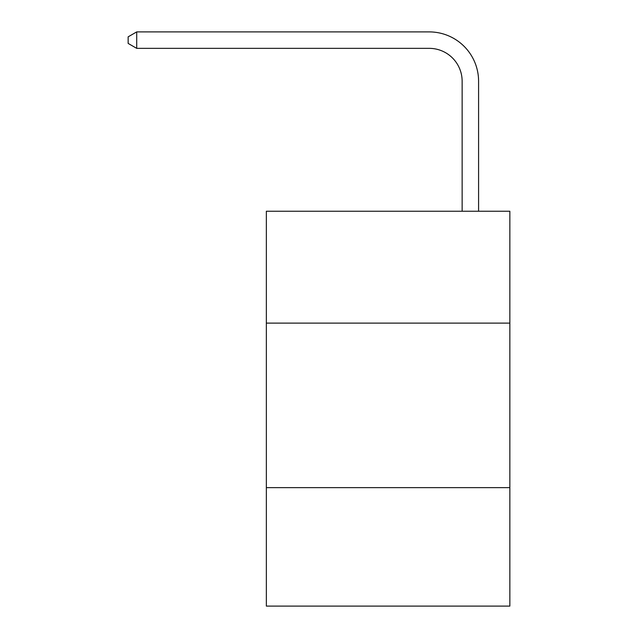 <?xml version="1.0" encoding="UTF-8"?>
<svg xmlns="http://www.w3.org/2000/svg" width="638" height="638" viewBox="0 0 638 638"><rect width="100%" height="100%" fill="white"/><g stroke="black" fill="none" stroke-linecap="round" stroke-linejoin="round"><path stroke-width="0.96" d="M509.85 323.115L509.85 211.234L266.349 211.234L266.349 323.115L509.85 323.115L509.85 606.1L266.349 606.1L266.349 323.115M509.85 487.639L266.349 487.639M462.135 211.234L462.135 81.257A32.905 32.905 3.7 0 0 429.23 48.352L136.707 48.352L128.15 43.416L128.15 36.837L136.707 31.9L429.23 31.9A49.357 49.357 -176.3 0 1 478.588 81.257L478.588 211.234M462.135 81.257A32.905 32.905 3.7 0 0 429.23 48.352A32.905 32.905 3.7 0 1 462.135 81.257A32.905 32.905 3.7 0 0 429.23 48.352A32.905 32.905 3.7 0 1 462.135 81.257A32.905 32.905 3.7 0 0 429.23 48.352A32.905 32.905 3.7 0 1 462.135 81.257A32.905 32.905 3.7 0 0 429.23 48.352A32.905 32.905 3.7 0 1 462.135 81.257A32.905 32.905 3.7 0 0 429.23 48.352A32.905 32.905 3.7 0 1 462.135 81.257A32.905 32.905 3.7 0 0 429.23 48.352A32.905 32.905 3.7 0 1 462.135 81.257A32.905 32.905 3.7 0 0 429.23 48.352A32.905 32.905 3.7 0 1 462.135 81.257A32.905 32.905 3.7 0 0 429.23 48.352A32.905 32.905 3.7 0 1 462.135 81.257A32.905 32.905 3.7 0 0 429.23 48.352A32.905 32.905 3.7 0 1 462.135 81.257M136.707 48.352L136.707 31.9L429.23 31.9"/></g></svg>
